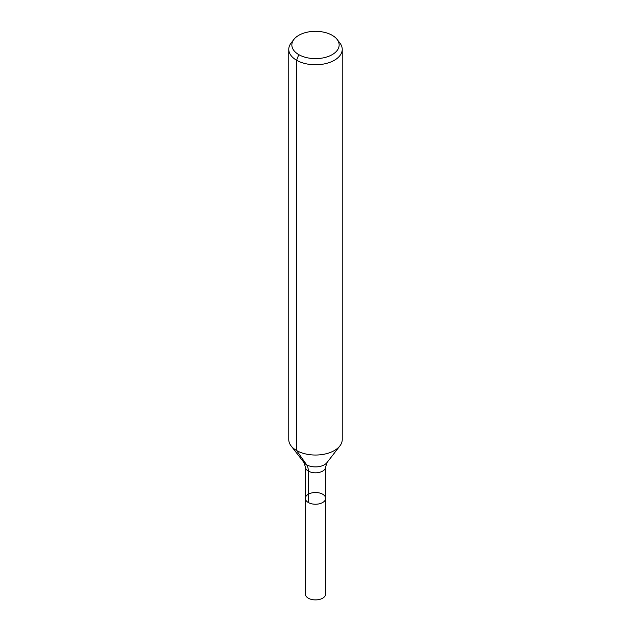 <?xml version="1.0" encoding="UTF-8"?>
<svg xmlns="http://www.w3.org/2000/svg" width="631" height="631" viewBox="0 0 631 631"><rect width="100%" height="100%" fill="white"/><g stroke="black" fill="none" stroke-linecap="round" stroke-linejoin="round"><path stroke-width="0.95" d="M325.659 498.372A10.159 5.868 180 0 1 315.5 504.24A10.159 5.868 180 0 1 305.341 498.372A10.159 5.868 180 0 1 311.611 492.953A10.159 5.868 180 0 1 322.686 494.223A10.159 5.868 180 0 1 325.659 498.372A10.159 5.868 180 0 1 315.5 504.24A10.159 5.868 180 0 1 305.341 498.372L305.341 594.031A10.159 5.868 180 0 0 308.314 598.18A10.159 5.868 180 0 0 319.389 599.45A10.159 5.868 180 0 0 325.659 594.031L325.659 466.948A10.159 5.868 180 0 1 315.5 472.808A10.159 5.868 180 0 1 305.341 466.948L305.341 498.372M332.221 35.32A23.647 13.653 180 0 1 337.088 39.398A23.647 13.653 180 0 1 315.5 58.628A23.647 13.653 180 0 1 293.912 39.398A23.647 13.653 180 0 1 332.221 35.32M337.088 39.398L339.904 43.042A26.731 15.436 180 0 1 342.231 49.336A26.731 15.436 180 0 1 315.5 64.772A26.731 15.436 180 0 1 288.769 49.336A26.731 15.436 180 0 1 291.096 43.042L293.912 39.398M342.231 49.336L342.231 439.61A26.731 15.436 180 0 1 339.904 445.904A26.731 15.436 180 0 1 315.5 455.038A26.731 15.436 180 0 1 291.096 445.904A26.731 15.436 180 0 1 288.769 439.61L288.769 49.336M298.779 54.629L296.602 60.253L296.602 450.518L306.627 464.787A17.818 10.285 -60 0 1 308.314 471.089L308.314 502.521M339.904 445.904L326.953 462.626A12.549 7.241 180 0 1 315.5 466.908A12.549 7.241 180 0 1 304.047 462.626L291.096 445.904M326.953 462.626L325.659 466.948M304.047 462.626L305.341 466.948"/></g></svg>
